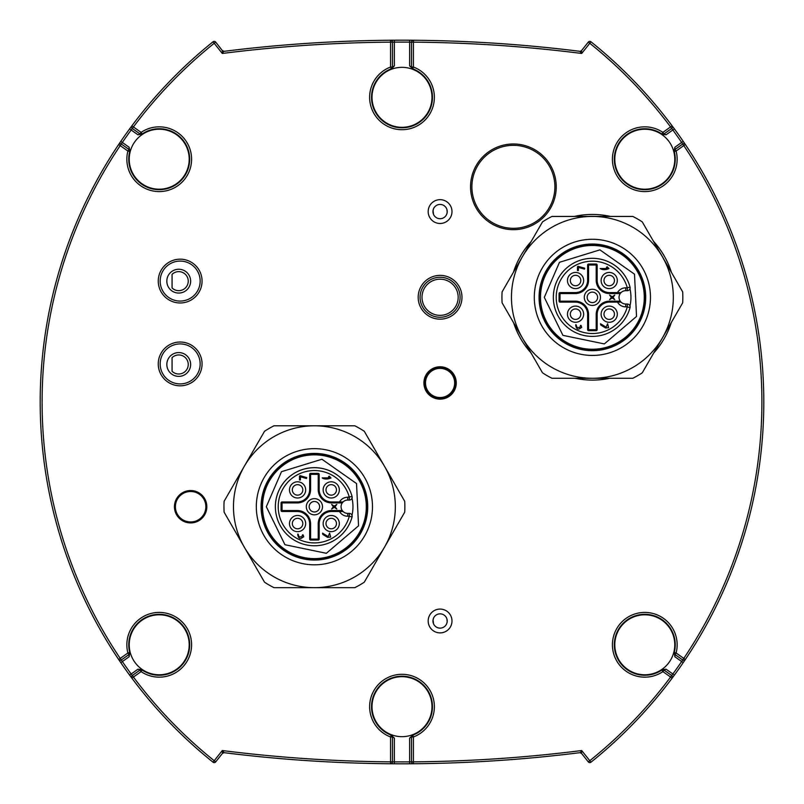 <?xml version="1.0" encoding="UTF-8"?>
<svg xmlns="http://www.w3.org/2000/svg" width="804" height="804" viewBox="0 0 804 804"><rect width="100%" height="100%" fill="white"/><g stroke="black" fill="none" stroke-linecap="round" stroke-linejoin="round"><path stroke-width="1.21" d="M674.134 652.979A30.472 30.472 0 0 0 674.265 652.486L674.868 656.757L675.008 654.526L676.104 652.969L683.782 658.406L681.641 661.561A459.868 459.868 0 0 1 672.837 673.993L674.375 675.119A461.767 461.767 0 0 1 672.757 677.31A461.767 461.767 0 0 0 684.747 660.385A461.767 461.767 0 0 1 683.219 662.637L685.36 659.471A1.899 1.899 0 0 1 682.676 659.963A1.899 1.899 0 0 0 685.36 659.471A461.767 461.767 0 0 0 685.36 144.529L683.782 145.594A459.868 459.868 0 0 1 683.782 658.406L685.36 659.471M588.297 42.109A1.899 1.899 0 0 1 589.834 41.386A1.899 1.899 0 0 0 588.297 42.109L589.794 43.295A459.868 459.868 0 0 1 670.576 126.952L672.837 130.007A459.868 459.868 0 0 1 681.641 142.439L683.219 141.363A461.767 461.767 0 0 1 684.747 143.614A461.767 461.767 0 0 0 672.757 126.69A461.767 461.767 0 0 1 674.375 128.881L672.094 125.806A1.899 1.899 0 0 1 671.672 128.499A1.899 1.899 0 0 0 672.094 125.806A461.767 461.767 0 0 0 590.98 41.808A1.899 1.899 0 0 0 588.297 42.109L581.543 50.612A1.899 1.899 0 0 1 581.533 50.612A1.899 1.899 0 0 1 579.815 51.315A1428.155 1428.155 0 0 0 409.628 40.22A1428.155 1428.155 0 0 1 579.815 51.315L581.694 53.466L579.815 51.315A1428.155 1428.155 0 0 0 413.437 40.25L413.427 42.15A1426.256 1426.256 0 0 1 581.694 53.466L581.543 50.612L580.277 51.305M394.372 40.22A1428.155 1428.155 0 0 0 224.185 51.315L224.185 51.315A1428.155 1428.155 0 0 1 394.372 40.22L390.563 40.25A1.899 1.899 0 0 1 392.483 42.15L394.382 42.12A1426.256 1426.256 0 0 1 409.618 42.12L411.517 42.15A1.899 1.899 0 0 1 413.437 40.25L409.628 40.22A1428.155 1428.155 0 0 0 394.372 40.22L394.382 65.868L391.729 68.641A30.472 30.472 0 0 0 391.246 68.822A1.899 1.899 0 0 0 392.483 67.033L392.483 42.15L390.573 42.15L390.563 40.25A1428.155 1428.155 0 0 0 224.185 51.315A1.899 1.899 0 0 1 222.457 50.612L222.316 53.265M222.457 50.773L215.703 42.109A1.899 1.899 0 0 0 213.02 41.808A461.767 461.767 0 0 0 129.625 128.881A461.767 461.767 0 0 1 213.02 41.808L214.206 43.295L215.703 42.109A1.899 1.899 0 0 0 213.02 41.808A461.767 461.767 0 0 0 131.906 125.806L133.424 126.952A459.868 459.868 0 0 1 214.206 43.295L222.306 53.466L223.723 51.305M131.906 125.806A1.899 1.899 0 0 0 132.328 128.499A1.899 1.899 0 0 1 131.906 125.806L129.625 128.881A461.767 461.767 0 0 0 120.781 662.637A461.767 461.767 0 0 1 120.781 141.363L118.64 144.529A461.767 461.767 0 0 0 118.64 659.471L120.781 662.637A461.767 461.767 0 0 0 213.02 762.192A1.899 1.899 0 0 0 215.703 761.89A1.899 1.899 0 0 1 213.02 762.192A461.767 461.767 0 0 1 129.625 675.119L131.906 678.194L133.424 677.048L132.328 675.501A1.899 1.899 0 0 0 131.906 678.194A461.767 461.767 0 0 0 213.02 762.192A1.899 1.899 0 0 0 214.165 762.614A1.899 1.899 0 0 1 213.02 762.192L214.206 760.705A459.868 459.868 0 0 1 133.424 677.048L141.102 671.621L142.167 670.044A1.899 1.899 0 0 0 139.996 670.064L141.102 671.621A32.371 32.371 0 0 0 190.035 654.687A32.371 32.371 0 0 0 160.107 612.427A32.371 32.371 0 0 0 127.896 652.969L128.992 654.526A1.899 1.899 0 0 0 129.735 652.486L127.896 652.969L120.218 658.406A459.868 459.868 0 0 1 120.218 145.594L121.324 144.037A1.899 1.899 0 0 0 118.64 144.529L127.896 151.031L129.735 151.514A1.899 1.899 0 0 0 128.992 149.474L127.896 151.031A32.371 32.371 0 0 0 160.107 191.573A32.371 32.371 0 0 0 190.035 149.313A32.371 32.371 0 0 0 141.102 132.379L139.996 133.936A1.899 1.899 0 0 0 142.167 133.956L141.102 132.379L133.424 126.952L132.328 128.499L139.996 133.936A1.899 1.899 0 0 0 142.167 133.956A30.472 30.472 0 0 1 188.226 149.896A30.472 30.472 0 0 1 160.056 189.674A30.472 30.472 0 0 1 129.735 151.514A1.899 1.899 0 0 0 128.992 149.474L121.324 144.037A1.899 1.899 0 0 0 118.64 144.529M215.703 761.89L222.457 753.388L224.185 752.685A1428.155 1428.155 0 0 0 390.563 763.75A1428.155 1428.155 0 0 0 394.372 763.78A1428.155 1428.155 0 0 1 390.563 763.75L390.573 761.85A1426.256 1426.256 0 0 1 222.306 750.534L222.457 753.388A1.899 1.899 0 0 1 224.185 752.685L222.306 750.534L214.206 760.705L215.703 761.89A1.899 1.899 0 0 1 214.165 762.614M412.713 735.198L412.713 735.198A1.899 1.899 0 0 0 411.517 736.966L413.427 736.966L412.753 735.178A1.899 1.899 0 0 0 411.517 736.966L411.517 761.85A1.899 1.899 0 0 0 413.437 763.75L413.427 761.85L409.618 761.88A1426.256 1426.256 0 0 1 394.382 761.88L392.483 761.85A1.899 1.899 0 0 1 390.563 763.75L394.372 763.78A1428.155 1428.155 0 0 0 409.628 763.78A1428.155 1428.155 0 0 0 413.437 763.75A1428.155 1428.155 0 0 1 409.628 763.78L413.437 763.75A1428.155 1428.155 0 0 0 579.815 752.685L579.815 752.685A1.899 1.899 0 0 1 581.543 753.388L581.694 750.534L581.543 753.388L588.297 761.89A1.899 1.899 0 0 0 589.834 762.614A1.899 1.899 0 0 1 588.297 761.89A1.899 1.899 0 0 0 590.98 762.192A1.899 1.899 0 0 1 589.834 762.614M674.777 644.788A29.989 29.989 0 0 1 644.788 674.777A29.989 29.989 0 0 1 614.799 644.788A29.989 29.989 0 0 1 644.788 614.799A29.989 29.989 0 0 1 674.777 644.788M189.201 644.788A29.989 29.989 0 0 1 159.212 674.777A29.989 29.989 0 0 1 129.223 644.788A29.989 29.989 0 0 1 159.212 614.799A29.989 29.989 0 0 1 189.201 644.788M189.201 159.212A29.989 29.989 0 0 1 159.212 189.201A29.989 29.989 0 0 1 129.223 159.212A29.989 29.989 0 0 1 159.212 129.223A29.989 29.989 0 0 1 189.201 159.212M674.777 159.212A29.989 29.989 0 0 1 644.788 189.201A29.989 29.989 0 0 1 614.799 159.212A29.989 29.989 0 0 1 644.788 129.223A29.989 29.989 0 0 1 674.777 159.212M431.989 706.676A29.989 29.989 0 0 1 402 736.665A29.989 29.989 0 0 1 372.011 706.676A29.989 29.989 0 0 1 402 676.687A29.989 29.989 0 0 1 431.989 706.676M431.989 97.324A29.989 29.989 0 0 1 402 127.313A29.989 29.989 0 0 1 372.011 97.324A29.989 29.989 0 0 1 402 67.335A29.989 29.989 0 0 1 431.989 97.324M160.167 363.921A19.989 19.989 0 0 1 190.156 346.604A19.989 19.989 0 0 1 190.156 381.227A19.989 19.989 0 0 1 160.167 363.921M174.448 506.731A16.191 16.191 0 0 1 198.729 492.711A16.191 16.191 0 0 1 198.729 520.751A16.191 16.191 0 0 1 174.448 506.731M428.18 211.583A11.899 11.899 0 0 0 446.039 221.884A11.899 11.899 0 0 0 446.039 201.271A11.899 11.899 0 0 0 428.18 211.583M423.899 382.955A16.191 16.191 0 0 1 448.18 368.946A16.191 16.191 0 0 1 448.18 396.975A16.191 16.191 0 0 1 423.899 382.955M428.18 620.979A11.899 11.899 0 0 0 446.039 631.291A11.899 11.899 0 0 0 446.039 610.678A11.899 11.899 0 0 0 428.18 620.979M160.167 281.078A19.989 19.989 0 0 1 190.156 263.762A19.989 19.989 0 0 1 190.156 298.395A19.989 19.989 0 0 1 160.167 281.078A19.989 19.989 0 0 1 180.156 261.089A19.989 19.989 0 0 1 200.156 281.078M432.944 620.979A7.146 7.146 0 0 1 443.657 614.799A7.146 7.146 0 0 1 443.657 627.17A7.146 7.146 0 0 1 432.944 620.979M432.944 211.583A7.146 7.146 0 0 1 443.657 205.392A7.146 7.146 0 0 1 443.657 217.763A7.146 7.146 0 0 1 432.944 211.583M460.079 297.269A19.989 19.989 0 0 0 440.079 277.269A19.989 19.989 0 0 0 420.09 297.269A19.989 19.989 0 0 1 450.079 279.953A19.989 19.989 0 0 1 450.079 314.585A19.989 19.989 0 0 1 420.09 297.269M664.174 259.833A80.933 80.933 0 0 0 660.717 253.843M596.166 216.427A80.933 80.933 0 0 0 588.679 216.427M523.062 255.561A80.933 80.933 0 0 0 521.625 258.054M588.297 761.89L589.794 760.705L590.98 762.192A461.767 461.767 0 0 0 672.094 678.194L670.576 677.048A459.868 459.868 0 0 1 589.794 760.705L581.694 750.534L580.277 752.695M222.457 753.227L222.406 752.313M215.703 42.109A1.899 1.899 0 0 0 213.02 41.808M581.593 51.687L581.694 53.466L590.98 41.808A1.899 1.899 0 0 0 589.834 41.386A1.899 1.899 0 0 1 590.98 41.808M674.868 656.757L683.219 662.637M672.094 678.194A1.899 1.899 0 0 0 671.672 675.501L664.004 670.064L666.054 669.189L672.837 673.993L671.672 675.501A1.899 1.899 0 0 1 672.094 678.194L674.375 675.119M666.054 134.811L664.004 133.936L662.898 132.379L661.833 133.956A30.472 30.472 0 0 1 662.255 134.248L666.054 134.811L674.375 128.881M674.868 147.243L674.134 151.021A30.472 30.472 0 0 1 674.265 151.514L676.104 151.031L683.782 145.594L682.676 144.037A1.899 1.899 0 0 1 683.691 143.695A1.899 1.899 0 0 0 682.676 144.037L675.008 149.474L674.868 147.243L681.641 142.439L682.676 144.037A1.899 1.899 0 0 1 685.36 144.529L683.219 141.363M683.691 143.695A1.899 1.899 0 0 1 685.36 144.529M675.008 149.474A1.899 1.899 0 0 0 674.265 151.514A1.899 1.899 0 0 1 675.008 149.474L676.104 151.031A32.371 32.371 0 0 1 643.893 191.573A32.371 32.371 0 0 1 613.965 149.313A32.371 32.371 0 0 1 662.898 132.379L672.094 125.806M671.672 675.501L670.576 677.048L662.898 671.621L664.004 670.064A1.899 1.899 0 0 0 661.833 670.044A30.472 30.472 0 0 0 662.255 669.752L666.054 669.189M662.265 669.752L661.833 670.044L662.898 671.621A32.371 32.371 0 0 1 613.965 654.687A32.371 32.371 0 0 1 643.893 612.427A32.371 32.371 0 0 1 676.104 652.969L674.265 652.486A1.899 1.899 0 0 0 675.008 654.526L682.676 659.963A1.899 1.899 0 0 0 683.691 660.305M674.254 151.484L674.265 151.514A30.472 30.472 0 0 1 643.944 189.674A30.472 30.472 0 0 1 615.774 149.896A30.472 30.472 0 0 1 661.833 133.956A1.899 1.899 0 0 0 664.004 133.936L671.672 128.499M392.483 736.966L394.382 738.132L391.246 735.178A1.899 1.899 0 0 1 392.483 736.966L392.483 761.85L390.573 761.85L390.573 736.966L392.483 736.966A1.899 1.899 0 0 0 391.246 735.178L390.573 736.966A32.371 32.371 0 0 1 376.111 687.239A32.371 32.371 0 0 1 427.889 687.239A32.371 32.371 0 0 1 413.427 736.966L413.427 761.85A1426.256 1426.256 0 0 0 581.694 750.534M118.64 659.471A1.899 1.899 0 0 0 121.324 659.963L120.218 658.406L118.64 659.471A1.899 1.899 0 0 0 121.324 659.963L128.992 654.526L129.132 656.757L129.735 652.486A30.472 30.472 0 0 1 160.056 614.326A30.472 30.472 0 0 1 188.226 654.104A30.472 30.472 0 0 1 142.167 670.044A1.899 1.899 0 0 0 139.996 670.064L132.328 675.501A1.899 1.899 0 0 0 131.906 678.194M394.382 65.868L392.483 67.033L390.573 67.033A32.371 32.371 0 0 0 376.111 116.761A32.371 32.371 0 0 0 427.889 116.761A32.371 32.371 0 0 0 413.427 67.033L412.753 68.822A1.899 1.899 0 0 1 411.517 67.033L411.517 42.15L413.427 42.15L413.427 67.033L411.517 67.033L409.618 65.868L412.753 68.822A30.472 30.472 0 0 0 412.271 68.641M222.306 53.466A1426.256 1426.256 0 0 1 390.573 42.15L390.573 67.033L391.267 68.812M412.753 68.822A30.472 30.472 0 0 1 426.371 115.615A30.472 30.472 0 0 1 377.629 115.615A30.472 30.472 0 0 1 391.246 68.822M391.287 68.802L391.287 68.802A1.899 1.899 0 0 0 392.483 67.033M391.246 735.178A30.472 30.472 0 0 1 377.629 688.385A30.472 30.472 0 0 1 426.371 688.385A30.472 30.472 0 0 1 412.753 735.178L409.618 738.132L411.517 736.966M391.729 735.358A30.472 30.472 0 0 1 377.528 688.525A30.472 30.472 0 0 1 426.472 688.525A30.472 30.472 0 0 1 412.271 735.358M662.898 134.288A1.899 1.899 0 0 0 664.004 133.936A1.899 1.899 0 0 1 661.833 133.956L661.853 133.977A1.899 1.899 0 0 0 662.898 134.288M139.996 133.936L137.946 134.811L142.167 133.956A1.899 1.899 0 0 1 139.996 133.936M129.836 151.112L129.866 151.011A30.472 30.472 0 0 0 159.885 189.674A30.472 30.472 0 0 0 188.166 149.735A30.472 30.472 0 0 0 141.745 134.248L142.147 133.977M129.866 151.021L129.132 147.243L128.992 149.474M120.309 143.695A1.899 1.899 0 0 1 121.324 144.037L122.359 142.439A459.868 459.868 0 0 1 131.163 130.007L129.625 128.881M137.946 134.811L131.163 130.007L132.328 128.499M120.781 141.363L129.132 147.243M662.174 669.812L661.853 670.023A1.899 1.899 0 0 1 664.004 670.064A1.899 1.899 0 0 0 661.833 670.044A30.472 30.472 0 0 1 615.774 654.104A30.472 30.472 0 0 1 643.944 614.326A30.472 30.472 0 0 1 674.265 652.486A1.899 1.899 0 0 0 675.008 654.526M142.167 670.044L142.147 670.023A30.472 30.472 0 0 1 141.745 669.752L137.946 669.189L139.996 670.064A1.899 1.899 0 0 1 142.167 670.044M132.328 675.501L131.163 673.993A459.868 459.868 0 0 1 122.359 661.561L120.781 662.637M129.132 656.757L122.359 661.561L121.324 659.963A1.899 1.899 0 0 1 120.309 660.305M129.625 675.119L137.946 669.189M446.351 396.583A14.995 14.995 0 0 0 453.707 376.694A14.995 14.995 0 0 0 433.818 369.337A14.995 14.995 0 0 0 426.462 389.216A14.995 14.995 0 0 0 446.351 396.583M446.17 396.201A14.583 14.583 0 0 0 453.335 376.865A14.583 14.583 0 0 0 433.999 369.709A14.583 14.583 0 0 0 426.834 389.046A14.583 14.583 0 0 0 446.17 396.201M205.864 506.731A15.236 15.236 0 0 0 190.628 491.495A15.236 15.236 0 0 0 175.403 506.731A15.236 15.236 0 0 0 190.628 521.967A15.236 15.236 0 0 0 205.864 506.731M556.237 186.819A42.843 42.843 0 0 0 513.394 143.976A42.843 42.843 0 0 0 470.551 186.819A42.843 42.843 0 0 0 513.394 229.673A42.843 42.843 0 0 0 556.237 186.819M513.394 228.316A41.496 41.496 0 0 1 471.898 186.819A41.496 41.496 0 0 1 513.394 145.333A41.496 41.496 0 0 1 554.891 186.819A41.496 41.496 0 0 1 513.394 228.316M172.066 357.669A9.517 9.517 26.6 0 1 185.483 357.76A9.517 9.517 26.6 0 1 185.483 371.187A9.517 9.517 26.6 0 1 172.066 371.277L172.066 357.669M178.729 352.574A11.899 11.899 26.6 0 1 189.04 370.423A11.899 11.899 26.6 0 1 168.428 370.423A11.899 11.899 26.6 0 1 178.729 352.574M172.066 274.355A9.517 9.517 26.6 0 1 185.483 274.445A9.517 9.517 26.6 0 1 185.483 287.862A9.517 9.517 26.6 0 1 172.066 287.953L172.066 274.355M178.729 269.25A11.899 11.899 26.6 0 1 189.04 287.108A11.899 11.899 26.6 0 1 168.428 287.108A11.899 11.899 26.6 0 1 178.729 269.25M440.079 279.179A18.09 18.09 0 0 0 424.422 306.314A18.09 18.09 0 0 0 455.747 306.314A18.09 18.09 0 0 0 440.079 279.179M629.984 288.787A38.562 38.562 90 0 1 629.984 305.922L630.045 307.63A39.034 39.034 90 0 1 569.946 329.298A39.034 39.034 90 0 1 569.946 265.41A39.034 39.034 90 0 1 630.045 287.078L629.984 288.787A2.854 2.854 90 0 1 627.291 290.686L625.713 290.686A6.663 6.663 -90 0 0 621.05 292.596L620.236 293.55L609.522 293.55A13.326 13.326 90 0 1 596.196 280.214L596.196 264.034A0.955 0.955 90 0 1 597.151 264.988L597.151 280.214A12.382 12.382 -90 0 0 609.522 292.596L621.05 292.596M553.353 297.359A39.034 39.034 90 0 1 630.045 287.078A2.854 2.854 90 0 1 627.291 290.686L627.291 287.832L630.045 287.078M565.966 251.592A52.843 52.843 -90 0 0 546.619 323.781A52.843 52.843 -90 0 0 618.809 343.117A52.843 52.843 -90 0 0 638.145 270.938A52.843 52.843 -90 0 0 565.966 251.592A52.843 52.843 90 0 0 546.619 323.781A52.843 52.843 90 0 0 618.809 343.117M563.343 247.059A58.079 58.079 90 0 1 642.687 268.315A58.079 58.079 90 0 1 621.422 347.65A58.079 58.079 90 0 1 542.087 326.394A58.079 58.079 90 0 1 563.343 247.059M565.725 251.18A53.315 53.315 -90 0 0 546.207 324.012A53.315 53.315 -90 0 0 619.04 343.529A53.315 53.315 -90 0 0 638.557 270.697A53.315 53.315 -90 0 0 565.725 251.18M502.098 291.872L522.298 256.888A80.933 80.933 -90 0 0 522.298 337.821L502.098 302.837A90.45 90.45 90 0 1 502.098 291.872M542.499 372.805L522.298 337.821A80.933 80.933 -90 0 0 592.387 378.282L551.996 378.282A90.45 90.45 90 0 1 542.499 372.805M632.778 378.282L592.387 378.282A80.933 80.933 -90 0 0 662.476 337.821L642.275 372.805A90.45 90.45 90 0 1 632.778 378.282M682.666 302.837L662.476 337.821A80.933 80.933 -90 0 0 662.476 256.888L682.666 291.872A90.45 90.45 90 0 1 682.666 302.837M642.275 221.904L662.476 256.888A80.933 80.933 -90 0 0 592.387 216.427L632.778 216.427A90.45 90.45 90 0 1 642.275 221.904M551.996 216.427L592.387 216.427A80.933 80.933 -90 0 0 522.298 256.888L542.499 221.904A90.45 90.45 90 0 1 551.996 216.427M579.895 327.469C580.498 324.665 581.091 324.665 581.684 327.479L580.789 327.891C575.081 333.157 574.88 318.876 576.92 327.479L579.895 327.469M577.463 266.777L578.066 266.315L584.729 268.214L584.458 269.139L578.408 267.4L578.408 270.586L577.463 270.586L577.463 266.777M614.457 280.526A5.236 5.236 -90 0 0 609.221 275.29A5.236 5.236 -90 0 0 603.985 280.526A5.236 5.236 -90 0 0 609.221 285.762A5.236 5.236 -90 0 0 614.457 280.526M614.457 314.183A5.236 5.236 -90 0 0 609.221 308.947A5.236 5.236 -90 0 0 603.985 314.183A5.236 5.236 -90 0 0 609.221 319.419A5.236 5.236 -90 0 0 614.457 314.183M580.789 314.183A5.236 5.236 -90 0 0 575.553 308.947A5.236 5.236 -90 0 0 570.317 314.183A5.236 5.236 -90 0 0 575.553 319.419A5.236 5.236 -90 0 0 580.789 314.183M580.789 280.526A5.236 5.236 -90 0 0 575.553 275.29A5.236 5.236 -90 0 0 570.317 280.526A5.236 5.236 -90 0 0 575.553 285.762A5.236 5.236 -90 0 0 580.789 280.526M600.146 268.526L607.563 268.526L606.467 267.43L607.141 266.757L609 268.616C605.372 270.054 602.417 270.023 600.146 268.526M607.603 323.7L608.618 327.72L605.563 327.982L600.739 324.987L600.538 323.731L606.146 327.228L607.603 323.7M614.789 299.661L612.196 297.932L609.613 299.661L611.341 297.359L609.613 295.058L612.196 296.776L614.789 295.058L613.06 297.359L614.789 299.661M597.623 297.359A5.236 5.236 -90 0 0 592.387 292.123A5.236 5.236 -90 0 0 587.151 297.359A5.236 5.236 -90 0 0 592.387 302.595A5.236 5.236 -90 0 0 597.623 297.359M597.151 264.988L588.578 264.988L588.578 280.214A13.326 13.326 90 0 1 575.252 293.55L560.016 293.55L560.016 292.596A0.955 0.955 -90 0 0 559.061 293.55A0.955 0.955 90 0 1 560.016 292.596L575.252 292.596A12.382 12.382 -90 0 0 587.624 280.214L587.624 264.988A0.955 0.955 90 0 1 588.578 264.034A0.955 0.955 -90 0 0 587.624 264.988L587.624 280.214L587.624 264.988L588.578 264.988L588.578 264.034L596.196 264.034M575.252 293.55L575.252 292.596A12.382 12.382 -90 0 0 587.624 280.214L588.578 280.214M559.061 301.168L559.061 293.55L560.016 293.55L560.016 302.113A0.955 0.955 90 0 1 559.061 301.168L575.252 301.168A13.326 13.326 90 0 1 588.578 314.495L588.578 330.675A0.955 0.955 90 0 1 587.624 329.73L587.624 314.495A12.382 12.382 -90 0 0 575.252 302.113L560.016 302.113M587.624 329.73L587.624 314.495L587.624 329.73L596.196 329.73L596.196 314.495A13.326 13.326 90 0 1 609.522 301.168L620.236 301.168L621.05 302.113L609.522 302.113A12.382 12.382 -90 0 0 597.151 314.495L597.151 329.73A0.955 0.955 90 0 1 596.196 330.675L588.578 330.675M601.121 280.526A8.09 8.09 90 0 1 609.221 272.435A8.09 8.09 90 0 1 617.311 280.526A8.09 8.09 90 0 1 609.221 288.616A8.09 8.09 90 0 1 601.121 280.526M601.121 314.183A8.09 8.09 90 0 1 609.221 306.093A8.09 8.09 90 0 1 617.311 314.183A8.09 8.09 90 0 1 609.221 322.283A8.09 8.09 90 0 1 601.121 314.183M567.463 314.183A8.09 8.09 90 0 1 575.553 306.093A8.09 8.09 90 0 1 583.644 314.183A8.09 8.09 90 0 1 575.553 322.283A8.09 8.09 90 0 1 567.463 314.183M567.463 280.526A8.09 8.09 90 0 1 575.553 272.435A8.09 8.09 90 0 1 583.644 280.526A8.09 8.09 90 0 1 575.553 288.616A8.09 8.09 90 0 1 567.463 280.526M584.297 297.359A8.09 8.09 90 0 1 592.387 289.259A8.09 8.09 90 0 1 600.477 297.359A8.09 8.09 90 0 1 592.387 305.45A8.09 8.09 90 0 1 584.297 297.359M621.05 302.113A6.663 6.663 -90 0 0 625.713 304.023L627.291 304.023A2.854 2.854 90 0 1 629.984 305.922M620.236 301.168A6.663 6.663 90 0 1 620.236 293.55A6.663 6.663 90 0 0 620.236 301.168M617.462 292.596A9.517 9.517 90 0 1 625.713 287.832L627.291 287.832A36.18 36.18 -90 0 0 571.594 267.752A36.18 36.18 -90 0 0 571.594 326.957A36.18 36.18 -90 0 0 627.291 306.877L625.713 306.877L625.713 304.023A6.663 6.663 90 0 1 620.527 301.55M620.527 293.158A6.663 6.663 90 0 1 625.713 290.686L625.713 287.832M630.045 307.63A2.854 2.854 -90 0 0 627.291 304.023L627.291 306.877L630.045 307.63M352.001 498.168A38.562 38.562 90 0 1 352.001 515.294L352.072 517.002A39.034 39.034 90 0 1 291.973 538.67A39.034 39.034 90 0 1 291.973 474.792A39.034 39.034 90 0 1 352.072 496.46L352.001 498.168A2.854 2.854 90 0 1 349.308 500.068L347.73 500.068A6.663 6.663 -90 0 0 343.067 501.967L342.263 502.922L331.539 502.922A13.326 13.326 90 0 1 318.213 489.596L318.213 473.405A0.955 0.955 90 0 1 319.168 474.36L319.168 489.596A12.382 12.382 -90 0 0 331.539 501.967L343.067 501.967M275.37 506.731A39.034 39.034 90 0 1 352.072 496.46A2.854 2.854 90 0 1 349.308 500.068L349.308 497.214A36.18 36.18 -90 0 0 293.611 477.124A36.18 36.18 -90 0 0 293.611 536.338A36.18 36.18 -90 0 0 349.308 516.248L347.73 516.248A9.517 9.517 90 0 1 339.489 511.495L331.539 511.495A12.382 12.382 -90 0 0 319.168 523.866L319.168 539.102A0.955 0.955 90 0 1 318.213 540.057L310.595 540.057A0.955 0.955 90 0 1 309.651 539.102L309.651 523.866A12.382 12.382 -90 0 0 297.269 511.495L282.033 511.495A0.955 0.955 90 0 1 281.078 510.54L281.078 502.922A0.955 0.955 90 0 1 282.033 501.967A0.955 0.955 -90 0 0 281.078 502.922L282.033 502.922L282.033 501.967L297.269 501.967A12.382 12.382 -90 0 0 309.651 489.596L309.651 474.36A0.955 0.955 90 0 1 310.595 473.405A0.955 0.955 -90 0 0 309.651 474.36L309.651 489.596L309.651 474.36L310.595 474.36L310.595 473.405L318.213 473.405M287.983 460.973A52.843 52.843 -90 0 0 268.647 533.152A52.843 52.843 -90 0 0 340.826 552.499A52.843 52.843 -90 0 0 360.172 480.31A52.843 52.843 -90 0 0 287.983 460.973A52.843 52.843 90 0 0 268.647 533.152A52.843 52.843 90 0 0 340.826 552.499M285.37 456.431A58.079 58.079 90 0 1 364.704 477.697A58.079 58.079 90 0 1 343.449 557.031A58.079 58.079 90 0 1 264.104 535.776A58.079 58.079 90 0 1 285.37 456.431M287.752 460.561A53.315 53.315 -90 0 0 268.234 533.394A53.315 53.315 -90 0 0 341.067 552.911A53.315 53.315 -90 0 0 360.584 480.068A53.315 53.315 -90 0 0 287.752 460.561M224.125 501.254L244.315 466.27A80.933 80.933 -90 0 0 244.315 547.192L224.125 512.218A90.45 90.45 90 0 1 224.125 501.254M264.516 582.176L244.315 547.192A80.933 80.933 -90 0 0 314.404 587.664L274.013 587.664A90.45 90.45 90 0 1 264.516 582.176M354.805 587.664L314.404 587.664A80.933 80.933 -90 0 0 384.493 547.192L364.292 582.176A90.45 90.45 90 0 1 354.805 587.664M404.693 512.218L384.493 547.192A80.933 80.933 -90 0 0 384.493 466.27L404.693 501.254A90.45 90.45 90 0 1 404.693 512.218M364.292 431.286L384.493 466.27A80.933 80.933 -90 0 0 314.404 425.798L354.805 425.798A90.45 90.45 90 0 1 364.292 431.286M274.013 425.798L314.404 425.798A80.933 80.933 -90 0 0 244.315 466.27L264.516 431.286A90.45 90.45 90 0 1 274.013 425.798M301.912 536.851C302.515 534.037 303.118 534.037 303.701 536.851L302.817 537.263C297.108 542.539 296.897 528.248 298.937 536.851L301.912 536.851M299.48 476.149L300.083 475.687L306.746 477.596L306.475 478.521L300.435 476.782L300.435 479.958L299.48 479.958L299.48 476.149M336.474 489.897A5.236 5.236 -90 0 0 331.238 484.661A5.236 5.236 -90 0 0 326.002 489.897A5.236 5.236 -90 0 0 331.238 495.133A5.236 5.236 -90 0 0 336.474 489.897M336.474 523.565A5.236 5.236 -90 0 0 331.238 518.329A5.236 5.236 -90 0 0 326.002 523.565A5.236 5.236 -90 0 0 331.238 528.801A5.236 5.236 -90 0 0 336.474 523.565M302.817 523.565A5.236 5.236 -90 0 0 297.57 518.329A5.236 5.236 -90 0 0 292.334 523.565A5.236 5.236 -90 0 0 297.57 528.801A5.236 5.236 -90 0 0 302.817 523.565M302.817 489.897A5.236 5.236 -90 0 0 297.57 484.661A5.236 5.236 -90 0 0 292.334 489.897A5.236 5.236 -90 0 0 297.57 495.133A5.236 5.236 -90 0 0 302.817 489.897M322.163 477.898L329.59 477.898L328.494 476.802L329.158 476.139L331.017 477.998C327.389 479.435 324.444 479.395 322.163 477.898M329.62 533.072L330.635 537.092L327.58 537.353L322.766 534.358L322.555 533.112L328.163 536.6L329.62 533.072M336.806 509.032L334.223 507.304L331.63 509.032L333.358 506.731L331.63 504.43L334.223 506.158L336.806 504.43L335.087 506.731L336.806 509.032M319.64 506.731A5.236 5.236 -90 0 0 314.404 501.495A5.236 5.236 -90 0 0 309.168 506.731A5.236 5.236 -90 0 0 314.404 511.967A5.236 5.236 -90 0 0 319.64 506.731M297.269 502.922L297.269 501.967A12.382 12.382 -90 0 0 309.651 489.596L310.595 489.596A13.326 13.326 90 0 1 297.269 502.922L282.033 502.922L282.033 511.495M323.148 489.897A8.09 8.09 90 0 1 331.238 481.807A8.09 8.09 90 0 1 339.328 489.897A8.09 8.09 90 0 1 331.238 497.998A8.09 8.09 90 0 1 323.148 489.897M323.148 523.565A8.09 8.09 90 0 1 331.238 515.475A8.09 8.09 90 0 1 339.328 523.565A8.09 8.09 90 0 1 331.238 531.655A8.09 8.09 90 0 1 323.148 523.565M289.48 523.565A8.09 8.09 90 0 1 297.57 515.475A8.09 8.09 90 0 1 305.671 523.565A8.09 8.09 90 0 1 297.57 531.655A8.09 8.09 90 0 1 289.48 523.565M289.48 489.897A8.09 8.09 90 0 1 297.57 481.807A8.09 8.09 90 0 1 305.671 489.897A8.09 8.09 90 0 1 297.57 497.998A8.09 8.09 90 0 1 289.48 489.897M306.314 506.731A8.09 8.09 90 0 1 314.404 498.641A8.09 8.09 90 0 1 322.494 506.731A8.09 8.09 90 0 1 314.404 514.821A8.09 8.09 90 0 1 306.314 506.731M309.651 539.102L309.651 523.866L309.651 539.102L310.595 539.102L310.595 540.057M281.078 510.54L297.269 510.54A13.326 13.326 90 0 1 310.595 523.866L310.595 539.102L318.213 539.102L318.213 523.866A13.326 13.326 90 0 1 331.539 510.54L342.263 510.54L343.067 511.495A6.663 6.663 -90 0 0 347.73 513.394L349.308 513.394A2.854 2.854 90 0 1 352.001 515.294M343.067 511.495L339.489 511.495M342.263 510.54A6.663 6.663 90 0 1 342.263 502.922A6.663 6.663 90 0 0 342.263 510.54M347.73 516.248L347.73 513.394A6.663 6.663 90 0 1 342.544 510.922M342.544 502.54A6.663 6.663 90 0 1 347.73 500.068L347.73 497.214L352.072 496.46M352.072 517.002A2.854 2.854 -90 0 0 349.308 513.394L349.308 516.248L352.072 517.002M158.257 363.921A21.899 21.899 0 0 0 191.111 382.885A21.899 21.899 0 0 0 191.111 344.956A21.899 21.899 0 0 0 158.257 363.921M158.257 281.078A21.899 21.899 0 0 0 191.111 300.043A21.899 21.899 0 0 0 191.111 262.114A21.899 21.899 0 0 0 158.257 281.078M418.191 297.269A21.899 21.899 0 0 0 451.034 316.233A21.899 21.899 0 0 0 451.034 278.305A21.899 21.899 0 0 0 418.191 297.269M513.615 322.776A82.832 82.832 0 0 0 530.931 352.765M575.161 378.282A82.832 82.832 0 0 0 609.673 378.282M653.722 352.986A82.832 82.832 0 0 0 671.32 322.494M671.44 272.425A82.832 82.832 0 0 0 653.451 241.26M610.477 216.427A82.832 82.832 0 0 0 574.368 216.427M531.203 241.471A82.832 82.832 0 0 0 513.485 272.154M409.628 40.22L409.618 65.868M409.618 738.132L409.628 763.78M394.382 738.132L394.372 763.78M432.944 211.442L433.467 208.899M433.235 211.683L433.467 214.256M447.225 211.693L446.923 213.633M447.094 211.462L446.923 209.532M432.944 620.849L433.467 618.306M433.235 621.08L433.467 623.663M447.225 621.1L446.923 623.04M447.094 620.869L446.923 618.939M618.326 342.293A51.888 51.888 -90 0 0 637.321 271.41A51.888 51.888 -90 0 0 566.438 252.416A51.888 51.888 -90 0 0 547.444 323.298A51.888 51.888 -90 0 0 618.326 342.293M596.196 330.675L596.196 329.73L597.151 329.73M597.151 314.495L596.196 314.495M588.578 314.495L587.624 314.495M575.252 301.168L575.252 302.113M596.196 280.214L597.151 280.214M609.522 302.113L609.522 301.168M609.522 293.55L609.522 292.596M625.713 306.877A9.517 9.517 90 0 1 617.462 302.113M340.353 551.665A51.888 51.888 -90 0 0 359.348 480.782A51.888 51.888 -90 0 0 288.465 461.797A51.888 51.888 -90 0 0 269.471 532.68A51.888 51.888 -90 0 0 340.353 551.665M318.213 540.057L318.213 539.102L319.168 539.102M310.595 489.596L310.595 474.36L319.168 474.36M319.168 523.866L318.213 523.866M310.595 523.866L309.651 523.866M297.269 510.54L297.269 511.495M318.213 489.596L319.168 489.596M331.539 511.495L331.539 510.54M331.539 502.922L331.539 501.967M339.489 501.967A9.517 9.517 90 0 1 347.73 497.214M581.543 753.388L579.815 752.685M222.457 50.612L224.185 51.315M544.308 297.359L562.921 335.348L604.347 343.921L636.517 316.454L634.517 274.194L599.905 249.863L559.473 262.305L544.308 297.359M266.325 506.731L284.938 544.72L326.364 553.303L358.534 525.826L356.544 483.566L321.932 459.245L281.49 471.687L266.325 506.731"/></g></svg>
